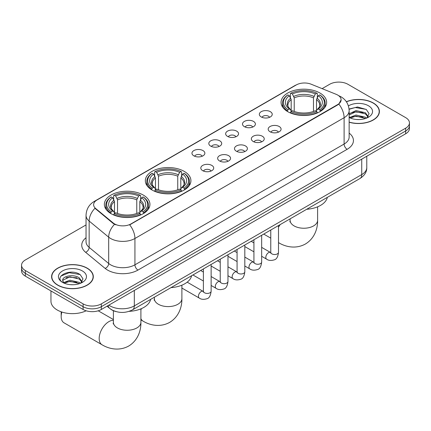 <?xml version="1.0" encoding="UTF-8"?>
<svg xmlns="http://www.w3.org/2000/svg" width="431" height="431" viewBox="0 0 431 431"><rect width="100%" height="100%" fill="white"/><g stroke="black" fill="none" stroke-linecap="round" stroke-linejoin="round"><path stroke-width="0.65" d="M184.247 171.393A22.789 13.156 0 0 0 159.411 168.543A22.789 13.156 0 0 0 145.344 180.697A22.789 13.156 0 0 0 152.019 190.001A22.789 13.156 0 0 0 176.85 192.851A22.789 13.156 0 0 0 190.922 180.697A22.789 13.156 0 0 0 184.247 171.393M143.264 195.054A22.789 13.156 0 0 0 118.428 192.204A22.789 13.156 0 0 0 104.361 204.359A22.789 13.156 0 0 0 111.036 213.663A22.789 13.156 0 0 0 135.867 216.513A22.789 13.156 0 0 0 149.934 204.359A22.789 13.156 0 0 0 143.264 195.054M319.964 93.037A22.789 13.156 0 0 0 295.133 90.181A22.789 13.156 0 0 0 281.066 102.341A22.789 13.156 0 0 0 287.736 111.64A22.789 13.156 0 0 0 312.572 114.495A22.789 13.156 0 0 0 326.639 102.341A22.789 13.156 0 0 0 319.964 93.037M261.224 116.941A6.449 3.723 180 0 1 259.947 115.891A6.449 3.723 180 0 1 262.08 111.263A6.449 3.723 180 0 1 270.345 111.677A6.449 3.723 180 0 1 271.627 115.891A6.449 3.723 180 0 1 261.224 116.941M269.564 117.329A3.868 2.236 0 0 0 268.524 116.241A3.868 2.236 0 0 0 264.709 115.675A3.868 2.236 0 0 0 262.01 117.329M244.382 126.666A6.449 3.723 180 0 1 243.106 125.615A6.449 3.723 180 0 1 245.239 120.987A6.449 3.723 180 0 1 253.503 121.402A6.449 3.723 180 0 1 254.786 125.615A6.449 3.723 180 0 1 244.382 126.666M252.717 127.053A3.868 2.236 0 0 0 251.682 125.965A3.868 2.236 0 0 0 247.868 125.399A3.868 2.236 0 0 0 245.169 127.053M227.541 136.39A6.449 3.723 180 0 1 226.259 135.339A6.449 3.723 180 0 1 228.398 130.712A6.449 3.723 180 0 1 236.662 131.126A6.449 3.723 180 0 1 237.939 135.339A6.449 3.723 180 0 1 227.541 136.39M235.876 136.778A3.868 2.236 0 0 0 234.836 135.69A3.868 2.236 0 0 0 231.027 135.124A3.868 2.236 0 0 0 228.328 136.778M210.694 146.114A6.449 3.723 180 0 1 209.418 145.064A6.449 3.723 180 0 1 211.551 140.436A6.449 3.723 180 0 1 219.815 140.851A6.449 3.723 180 0 1 221.098 145.064A6.449 3.723 180 0 1 210.694 146.114M219.034 146.502A3.868 2.236 0 0 0 217.994 145.414A3.868 2.236 0 0 0 214.18 144.848A3.868 2.236 0 0 0 211.481 146.502M193.853 155.839A6.449 3.723 180 0 1 192.571 154.788A6.449 3.723 180 0 1 194.71 150.16A6.449 3.723 180 0 1 202.974 150.575A6.449 3.723 180 0 1 204.256 154.788A6.449 3.723 180 0 1 193.853 155.839M202.187 156.227A3.868 2.236 0 0 0 201.148 155.138A3.868 2.236 0 0 0 197.339 154.573A3.868 2.236 0 0 0 194.64 156.227M270.075 131.778A6.449 3.723 180 0 1 268.793 130.722A6.449 3.723 180 0 1 270.932 126.094A6.449 3.723 180 0 1 279.196 126.509A6.449 3.723 180 0 1 280.473 130.722A6.449 3.723 180 0 1 270.075 131.778M278.41 132.161A3.868 2.236 0 0 0 277.37 131.072A3.868 2.236 0 0 0 273.556 130.507A3.868 2.236 0 0 0 270.862 132.161M253.229 141.503A6.449 3.723 180 0 1 251.952 140.447A6.449 3.723 180 0 1 254.085 135.819A6.449 3.723 180 0 1 262.35 136.234A6.449 3.723 180 0 1 263.632 140.447A6.449 3.723 180 0 1 253.229 141.503M261.563 141.885A3.868 2.236 0 0 0 260.529 140.797A3.868 2.236 0 0 0 256.714 140.231A3.868 2.236 0 0 0 254.015 141.885M236.387 151.227A6.449 3.723 180 0 1 235.105 150.171A6.449 3.723 180 0 1 237.244 145.543A6.449 3.723 180 0 1 245.508 145.958A6.449 3.723 180 0 1 246.785 150.171A6.449 3.723 180 0 1 236.387 151.227M244.722 151.61A3.868 2.236 0 0 0 243.682 150.521A3.868 2.236 0 0 0 239.873 149.956A3.868 2.236 0 0 0 237.174 151.61M219.546 160.952A6.449 3.723 180 0 1 218.264 159.896A6.449 3.723 180 0 1 220.403 155.268A6.449 3.723 180 0 1 228.667 155.683A6.449 3.723 180 0 1 229.944 159.896A6.449 3.723 180 0 1 219.546 160.952M227.88 161.334A3.868 2.236 0 0 0 226.841 160.246A3.868 2.236 0 0 0 223.026 159.68A3.868 2.236 0 0 0 220.327 161.334M202.699 170.676A6.449 3.723 180 0 1 201.422 169.62A6.449 3.723 180 0 1 203.556 164.992A6.449 3.723 180 0 1 211.82 165.407A6.449 3.723 180 0 1 213.103 169.62A6.449 3.723 180 0 1 202.699 170.676M211.034 171.059A3.868 2.236 0 0 0 209.999 169.97A3.868 2.236 0 0 0 206.185 169.405A3.868 2.236 0 0 0 203.486 171.059M336.169 94.319A11.61 6.702 180 0 1 337.721 95.073A11.61 6.702 180 0 1 341.12 99.809A11.61 6.702 180 0 1 337.721 104.55L130.981 223.91A11.61 6.702 180 0 1 113.261 223.016L95.73 208.561A11.61 6.702 180 0 1 93.629 204.72A11.61 6.702 180 0 1 97.034 199.979L296.269 84.95A11.61 6.702 180 0 1 311.134 84.201L336.169 94.319M115.858 311.548A12.898 7.446 180 0 1 110.648 309.108M349.142 122.232A20.855 12.041 0 0 0 379.399 111.484A20.855 12.041 0 0 0 373.294 102.971A20.855 12.041 0 0 0 346.352 101.721M87.197 268.147A20.855 12.041 0 0 0 64.472 265.539A20.855 12.041 0 0 0 51.601 276.659A20.855 12.041 0 0 0 57.706 285.171A20.855 12.041 0 0 0 80.435 287.784A20.855 12.041 0 0 0 93.306 276.659A20.855 12.041 0 0 0 87.197 268.147M51.817 277.742A20.855 12.041 0 0 0 51.742 278.065M341.12 99.809L338.847 104.081L337.721 104.895L129.672 224.847A15.047 8.69 60 0 1 134.93 238.483A17.197 9.929 180 0 1 110.611 238.483A17.197 9.929 180 0 1 108.682 237.158L89.147 221.049A17.197 9.929 180 0 1 86.038 215.355L86.038 241.683A17.197 9.929 0 0 0 89.147 247.378L108.682 263.486A17.197 9.929 0 0 0 110.611 264.812A17.197 9.929 0 0 0 134.93 264.812L344.105 144.046A17.197 9.929 0 0 0 349.142 137.026L349.142 110.697A17.197 9.929 180 0 1 344.105 117.717A15.047 8.69 -120 0 0 338.847 104.081M86.038 224.934L25.327 259.985A12.898 7.446 0 0 0 21.55 265.248L21.55 270.867A12.898 7.446 0 0 0 25.327 276.131L83.091 309.485L83.091 306.678A12.898 7.446 0 0 0 101.333 306.678L405.673 130.97A12.898 7.446 0 0 0 409.45 125.701A12.898 7.446 0 0 1 405.673 130.97L101.333 306.678A12.898 7.446 0 0 1 83.091 306.678L25.327 273.324L83.091 306.678L83.091 303.866A12.898 7.446 0 0 0 101.333 303.866L405.673 128.158A12.898 7.446 0 0 0 409.45 122.894A12.898 7.446 0 0 0 405.673 117.631L347.909 84.277A12.898 7.446 0 0 0 329.667 84.277L322.113 88.635M21.55 268.06A12.898 7.446 0 0 0 25.327 273.324A12.898 7.446 0 0 1 21.55 268.06M115.869 224.847L113.261 223.527L94.949 208.281A15.047 10.064 129.5 0 0 89.147 221.049L89.147 247.378A4.299 2.877 -50.5 0 1 85.629 252.313A21.496 12.413 180 0 1 86.038 237.75M21.55 265.248A12.898 7.446 0 0 0 25.327 270.517L83.091 303.866M93.166 278.065A20.855 12.041 0 0 0 93.091 277.742M379.258 112.89A20.855 12.041 0 0 0 379.183 112.566M83.091 309.485A12.898 7.446 0 0 0 101.333 309.485L405.673 133.777A12.898 7.446 0 0 0 409.45 128.513L409.45 122.894M349.142 122.092A20.64 11.917 0 0 0 379.183 111.484A20.64 11.917 0 0 0 373.138 103.057A20.64 11.917 0 0 0 346.432 101.84M356.216 119.462L359.459 119.559M349.773 117.41L356.033 115.023L365.418 117.216L366.555 118.126M350.349 118.008L356.033 116.133L365.623 118.471M349.142 116.408A9.719 5.608 0 0 0 350.435 118.083M349.142 113.822L356.033 110.562L365.418 112.755L368.209 116.612M349.142 114.937L356.033 111.677L365.418 113.87L367.988 116.903M349.142 117.485A14.018 8.092 0 0 0 368.457 117.205A14.018 8.092 0 0 0 368.457 105.762A14.018 8.092 0 0 0 348.399 105.902M366.889 117.992L369.081 113.676L366.307 109.49L357.568 106.985L349.056 109.043M349.87 117.841L349.142 117.065M349.083 109.307L355.268 107.518L366.113 109.366M352.175 112.539L355.268 111.979L363.01 112.642M352.175 117L355.268 116.44L363.01 117.103M57.862 285.085A20.64 11.917 0 0 0 80.349 287.666A20.64 11.917 0 0 0 93.091 276.659A20.64 11.917 0 0 0 87.046 268.233A20.64 11.917 0 0 0 64.553 265.652A20.64 11.917 0 0 0 51.817 276.659A20.64 11.917 0 0 0 57.862 285.085M50.955 290.93L50.955 301.237A21.496 12.413 0 0 0 57.253 310.013A21.496 12.413 0 0 0 86.162 310.794M70.124 284.638L73.362 284.735M63.68 282.585L69.941 280.198L79.326 282.391L80.457 283.302M64.257 283.183L69.941 281.308L79.525 283.646M63.777 283.016L62.775 280.662A9.719 5.608 0 0 0 64.343 283.259M82.116 281.788L79.326 277.93C73.491 273.583 61.493 276.266 62.775 280.662L62.737 280.236M62.797 280.796L63.066 280.075L69.941 276.853L79.326 279.046L81.895 282.079M80.791 283.167L82.989 278.852L80.209 274.666C70.377 267.597 52.9 276.912 62.991 282.623L63.492 282.93M82.364 270.937A14.018 8.092 0 0 0 62.543 270.937A14.018 8.092 0 0 0 62.543 282.38A14.018 8.092 0 0 0 82.364 282.38A14.018 8.092 0 0 0 82.364 270.937M60.943 276.072L69.175 272.694L80.021 274.542M66.083 277.715L69.175 277.155L76.917 277.817M66.083 282.176L69.175 281.615L76.917 282.278M287.326 111.397L287.94 109.77A20.467 11.815 0 0 1 287.94 94.906L289.346 95.72A18.49 10.673 0 0 0 289.346 108.957L290.736 109.749L291.184 111.408M291.184 110.729L291.184 99.615L289.346 95.72M290.37 97.481L290.37 93.5L290.979 93.15A20.467 11.815 0 0 1 316.726 93.15L315.314 93.963A18.49 10.673 0 0 0 292.385 93.963L294.228 97.859L294.228 111.451M313.477 111.451L313.477 97.859L315.314 93.963M306.694 209.277A23.646 13.652 0 0 0 327.328 197.366M290.37 112.583A21.324 12.31 0 0 0 317.335 112.583L316.726 111.527A20.467 11.815 0 0 1 290.979 111.527L290.37 112.944M317.335 112.944L317.335 112.583M287.94 94.906L287.326 95.256A21.324 12.31 0 0 0 282.526 103.041A21.324 12.31 0 0 0 287.326 110.826M316.726 93.15L317.335 93.5L317.335 97.481M290.979 111.527L292.385 110.713A18.49 10.673 0 0 0 315.314 110.713L316.726 111.527M289.346 108.957L287.94 109.77M292.385 93.963L290.979 93.15M290.736 98.117A16.54 9.547 0 0 0 290.736 109.749L290.812 109.797C288.463 107.529 287.509 105.983 287.94 105.175A15.909 9.186 0 0 1 291.184 99.615M320.373 110.826A21.324 12.31 0 0 0 325.179 103.041A21.324 12.31 0 0 0 320.373 95.256L319.764 94.906A20.467 11.815 0 0 1 319.764 109.77L320.373 111.397M319.764 109.77L318.358 108.957A18.49 10.673 0 0 0 318.358 95.72L319.764 94.906M318.358 95.72L316.516 99.615L316.516 110.729L316.968 109.749L318.358 108.957M316.516 99.615A15.909 9.186 0 0 1 319.759 105.175C320.195 105.988 319.236 107.534 316.887 109.797L316.968 109.749A16.54 9.547 0 0 0 316.968 98.117M316.516 111.408L316.516 110.729M151.61 189.759L152.218 188.126A20.467 11.815 0 0 1 152.218 173.267L153.625 174.076A18.49 10.673 0 0 0 153.625 187.313L155.015 188.105L155.467 189.764M155.467 189.085L155.467 177.971L153.625 174.076M154.648 175.837L154.648 171.861L155.262 171.511A20.467 11.815 0 0 1 181.004 171.511L179.598 172.325A18.49 10.673 0 0 0 156.668 172.325L158.506 176.214L158.506 189.807M177.755 189.807L177.755 176.214L179.598 172.325M170.972 287.633A23.646 13.652 0 0 0 191.606 275.721M154.648 190.938A21.324 12.31 0 0 0 181.613 190.938L181.004 189.882A20.467 11.815 0 0 1 155.262 189.882L154.648 191.305M181.613 191.305L181.613 190.938M152.218 173.267L151.61 173.612A21.324 12.31 0 0 0 146.804 181.397A21.324 12.31 0 0 0 151.61 189.182M181.004 171.511L181.613 171.861L181.613 175.837M155.262 189.882L156.668 189.069A18.49 10.673 0 0 0 179.598 189.069L181.004 189.882M153.625 187.313L152.218 188.126M156.668 172.325L155.262 171.511M155.015 176.473A16.54 9.547 0 0 0 155.015 188.105L155.095 188.158C152.746 185.885 151.787 184.344 152.224 183.531A15.909 9.186 0 0 1 155.467 177.971M184.657 189.182A21.324 12.31 0 0 0 189.457 181.397A21.324 12.31 0 0 0 184.657 173.612L184.042 173.267A20.467 11.815 0 0 1 184.042 188.126L184.657 189.759M184.042 188.126L182.636 187.313A18.49 10.673 0 0 0 182.636 174.076L184.042 173.267M182.636 174.076L180.799 177.971L180.799 189.085L181.246 188.105L182.636 187.313M180.799 177.971A15.909 9.186 0 0 1 184.042 183.531C184.473 184.349 183.514 185.89 181.171 188.158L181.246 188.105A16.54 9.547 0 0 0 181.246 176.473M180.799 189.764L180.799 189.085M61.848 312.033A13.76 7.941 120 0 0 61.175 316.526L61.175 313.014A9.46 5.463 -60 0 1 61.245 311.828M61.175 316.526A13.76 7.941 120 0 0 64.025 322.824L102.028 344.762A13.76 7.941 -60 0 1 99.917 333.739A13.76 7.941 -60 0 1 108.908 321.612A13.76 7.941 -60 0 1 113.391 320.292M110.627 213.42L111.236 211.788A20.467 11.815 0 0 1 111.236 196.924L112.642 197.737A18.49 10.673 0 0 0 112.642 210.975L114.032 211.766L114.484 213.426M114.484 212.747L114.484 201.633L112.642 197.737M113.665 199.499L113.665 195.518L114.274 195.173A20.467 11.815 0 0 1 140.021 195.173L138.615 195.981A18.49 10.673 0 0 0 115.686 195.981L117.523 199.876L117.523 213.469M136.772 213.469L136.772 199.876L138.615 195.981M129.106 311.349A23.646 13.652 0 0 0 150.624 299.383M113.665 214.6A21.324 12.31 0 0 0 140.63 214.6L140.021 213.544A20.467 11.815 0 0 1 114.274 213.544L113.665 214.967M140.63 214.967L140.63 214.6M111.236 196.924L110.627 197.274A21.324 12.31 0 0 0 105.821 205.059A21.324 12.31 0 0 0 110.627 212.844M140.021 195.173L140.63 195.518L140.63 199.499M114.274 213.544L115.686 212.731A18.49 10.673 0 0 0 138.615 212.731L140.021 213.544M112.642 210.975L111.236 211.788M115.686 195.981L114.274 195.173M114.032 200.135A16.54 9.547 0 0 0 114.032 211.766L114.113 211.82C111.764 209.547 110.805 208.006 111.241 207.192A15.909 9.186 0 0 1 114.484 201.633M143.674 212.844A21.324 12.31 0 0 0 148.474 205.059A21.324 12.31 0 0 0 143.674 197.274L143.06 196.924A20.467 11.815 0 0 1 143.06 211.788L143.674 213.42M143.06 211.788L141.654 210.975A18.49 10.673 0 0 0 141.654 197.737L143.06 196.924M141.654 197.737L139.816 201.633L139.816 212.747L140.264 211.766L141.654 210.975M139.816 201.633A15.909 9.186 0 0 1 143.06 207.192C143.491 208.006 142.532 209.552 140.188 211.82L140.264 211.766A16.54 9.547 0 0 0 140.264 200.135M139.816 213.426L139.816 212.747M95.73 208.561L95.73 209.073M113.261 223.016L113.261 223.527M130.981 223.91L130.981 224.255M337.721 104.55L337.721 104.895M137.974 270.075A4.299 2.484 60 0 1 134.93 264.812L134.93 238.483L344.105 117.717L344.105 144.046A4.299 2.484 60 0 0 347.144 149.309L137.974 270.075A21.496 12.413 180 0 1 107.567 270.075A21.496 12.413 180 0 1 105.159 268.421L85.629 252.313M349.142 110.697C348.851 104.512 346.136 99.873 340.991 96.786L338.82 95.725A15.047 7.047 112 0 0 338.615 95.65M95.752 200.857A15.047 8.69 -120 0 0 94.195 201.444C89.05 204.531 86.329 209.17 86.038 215.355M94.195 201.444L295.003 85.505A15.047 8.69 60 0 1 296.145 85.026M114.544 224.325A15.047 10.064 129.5 0 0 108.682 237.158L108.682 263.486A4.299 2.877 -50.5 0 1 105.159 268.421M349.142 133.087A21.496 12.413 180 0 1 347.144 149.309M101.333 303.866L101.333 309.485M405.673 128.158L405.673 133.777M25.327 270.517L25.327 276.131M108.844 305.148A17.197 9.929 0 0 0 110.002 305.886A17.197 9.929 0 0 0 134.321 305.886L361.738 174.587A17.197 9.929 0 0 0 366.776 167.567C366.905 171.834 364.631 175.487 359.96 178.526L132.543 309.824A8.598 4.967 60 0 0 134.321 305.886L134.321 290.44M361.738 159.141L361.738 174.587A8.598 4.967 60 0 1 359.96 178.526M108.149 305.552A8.598 5.754 129.5 0 0 109.646 308.348L107.033 306.193M317.609 206.826L317.609 220.3A13.76 7.941 180 0 1 313.579 225.914A13.76 7.941 180 0 1 294.125 225.914A13.76 7.941 180 0 1 290.095 220.3L289.912 221.922M317.609 220.3C317.798 228.252 314.775 238.354 305.39 244.021C295.785 249.312 285.527 246.882 278.728 242.745A13.76 7.941 -60 0 1 278.501 242.605M278.501 227.261A13.76 7.941 -60 0 1 280.258 224.54M313.477 97.859A15.909 9.186 0 0 0 294.228 97.859M313.924 96.361A16.54 9.547 0 0 0 293.775 96.361M181.893 285.182L181.893 298.656A13.76 7.941 180 0 1 177.863 304.27A13.76 7.941 180 0 1 158.403 304.27A13.76 7.941 180 0 1 154.373 298.656L154.19 300.278M181.893 298.656C182.076 306.608 179.054 316.71 169.669 322.383C160.068 327.673 149.81 325.243 143.011 321.1A13.76 7.941 -60 0 1 140.905 318.687M140.905 310.056A13.76 7.941 -60 0 1 141.384 308.644M177.755 176.214A15.909 9.186 0 0 0 158.506 176.214M178.208 174.717A16.54 9.547 0 0 0 158.058 174.717M140.905 308.844L140.905 322.318A13.76 7.941 180 0 1 136.875 327.932A13.76 7.941 180 0 1 117.421 327.932A13.76 7.941 180 0 1 113.391 322.318L113.208 323.94M136.772 199.876A15.909 9.186 0 0 0 117.523 199.876M137.225 198.379A16.54 9.547 0 0 0 117.076 198.379M278.501 225.553L278.501 252.297A3.868 2.236 180 0 1 277.192 253.972A3.868 2.236 180 0 1 271.896 253.875A3.868 2.236 180 0 1 270.765 252.297L270.641 253.132L270.986 252.846M278.501 252.297C277.973 256.79 276.583 259.3 274.331 259.828C271.131 260.814 268.561 260.593 266.617 259.16A3.868 2.236 -60 0 1 266.024 256.057A3.868 2.236 -60 0 1 268.556 252.647A3.868 2.236 -60 0 1 268.723 252.555A3.868 2.236 -60 0 1 270.49 252.458L270.754 252.598M261.66 235.278L261.66 262.021A3.868 2.236 180 0 1 260.351 263.697A3.868 2.236 180 0 1 255.055 263.6A3.868 2.236 180 0 1 253.924 262.021L253.794 262.856L254.145 262.571M261.66 262.021C261.132 266.514 259.737 269.025 257.485 269.553C254.29 270.539 251.72 270.318 249.775 268.885A3.868 2.236 -60 0 1 249.183 265.782A3.868 2.236 -60 0 1 251.709 262.371A3.868 2.236 -60 0 1 251.882 262.28A3.868 2.236 -60 0 1 253.643 262.183L253.907 262.323M244.819 245.002L244.819 271.745A3.868 2.236 180 0 1 243.504 273.421A3.868 2.236 180 0 1 238.214 273.324A3.868 2.236 180 0 1 237.077 271.745L236.953 272.581L237.298 272.295M244.819 271.745C244.285 276.239 242.895 278.749 240.643 279.277C237.449 280.263 234.873 280.042 232.934 278.609A3.868 2.236 -60 0 1 232.341 275.506A3.868 2.236 -60 0 1 234.868 272.096A3.868 2.236 -60 0 1 235.04 272.004A3.868 2.236 -60 0 1 236.802 271.907L237.066 272.047M227.972 254.726L227.972 281.47A3.868 2.236 180 0 1 226.663 283.145A3.868 2.236 180 0 1 221.367 283.048A3.868 2.236 180 0 1 220.236 281.47L220.112 282.305L220.456 282.019M227.972 281.47C227.444 285.963 226.054 288.474 223.797 289.002C220.602 289.988 218.032 289.767 216.087 288.334A3.868 2.236 -60 0 1 215.495 285.23A3.868 2.236 -60 0 1 218.021 281.82A3.868 2.236 -60 0 1 218.194 281.729A3.868 2.236 -60 0 1 219.961 281.632L220.225 281.772M211.131 264.451L211.131 291.194A3.868 2.236 180 0 1 209.822 292.87A3.868 2.236 180 0 1 204.526 292.773A3.868 2.236 180 0 1 203.389 291.194L203.265 292.029L203.615 291.744M211.131 291.194C210.597 295.688 209.207 298.198 206.955 298.726C203.761 299.712 201.191 299.491 199.246 298.058A3.868 2.236 -60 0 1 198.653 294.955A3.868 2.236 -60 0 1 201.18 291.545A3.868 2.236 -60 0 1 201.352 291.453A3.868 2.236 -60 0 1 203.114 291.356L203.378 291.496M295.003 85.505L297.762 84.223M132.543 309.824C125.62 313.299 118.703 313.299 111.78 309.824L109.646 308.348M366.776 167.567L366.776 156.232M379.183 113.208L379.183 111.484M93.091 278.383L93.091 276.659M51.817 278.383L51.817 276.659M270.765 238.149L263.729 234.081M282.526 106.974L282.526 103.041M325.179 106.974L325.179 103.041M290.095 218.862L290.095 220.3M143.011 321.1L140.905 319.888M146.804 185.33L146.804 181.397M189.457 185.33L189.457 181.397M154.373 297.218L154.373 298.656M140.905 322.318C141.093 330.27 138.071 340.371 128.686 346.045C119.085 351.335 108.827 348.9 102.028 344.762M105.821 208.992L105.821 205.059M148.474 208.992L148.474 205.059M113.391 319.549L98.241 310.805M113.391 310.713L113.391 322.318M266.617 259.16L261.66 256.294M253.924 251.828L244.819 246.57M270.765 230.019L270.765 252.297M270.49 252.458L261.66 247.362M253.924 242.89L251.198 241.317M249.775 268.885L244.819 266.019M237.077 261.552L227.972 256.294M253.924 239.744L253.924 262.021M253.643 262.183L244.819 257.086M237.077 252.614L234.351 251.041M232.934 278.609L227.972 275.743M220.236 271.277L211.131 266.019M237.077 249.468L237.077 271.745M236.802 271.907L227.972 266.811M220.236 262.339L217.51 260.766M216.087 288.334L211.131 285.467M203.389 281.001L192.926 274.962M220.236 259.193L220.236 281.47M219.961 281.632L211.131 276.535M203.389 272.063L200.668 270.49M199.246 298.058L181.893 288.037M203.389 268.917L203.389 291.194M203.114 291.356L187.194 282.16"/></g></svg>
